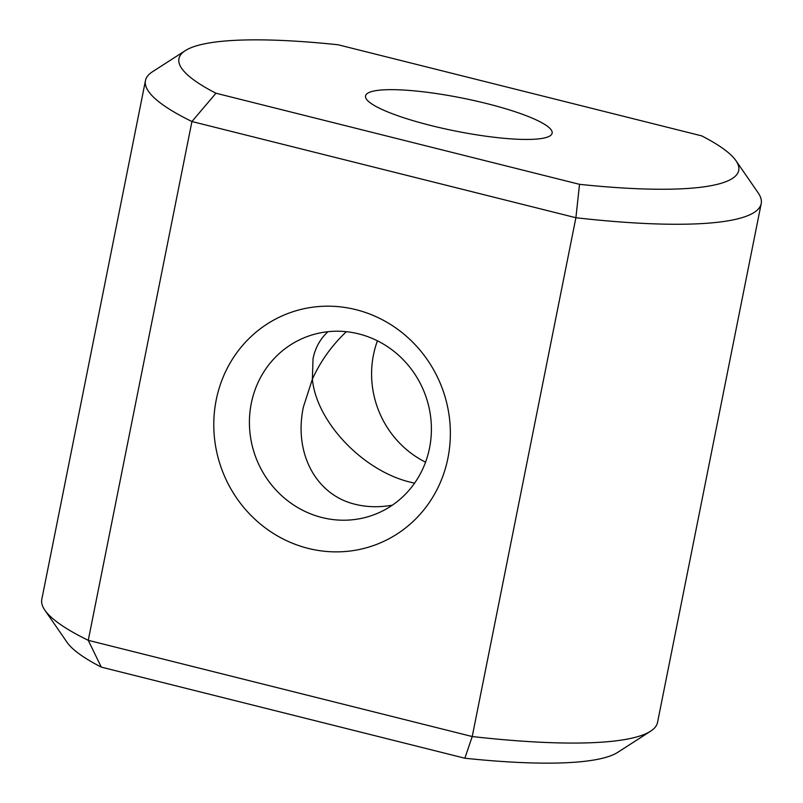<?xml version="1.0" encoding="UTF-8"?>
<svg xmlns="http://www.w3.org/2000/svg" width="803" height="803" viewBox="0 0 803 803"><rect width="100%" height="100%" fill="white"/><g stroke="black" fill="none" stroke-linecap="round" stroke-linejoin="round"><path stroke-width="1.2" d="M735.939 160.67L758.142 192.82A313.963 55.558 -168.7 0 1 761.204 203.621A313.963 55.558 -168.7 0 1 575.892 217.733L472.224 736.532L464.857 758.223L101.288 667.122A285.416 50.499 -168.7 0 1 67.061 642.33L44.858 610.18A313.963 55.558 -168.7 0 1 41.796 599.379L145.463 80.581A313.963 55.558 -168.7 0 1 152.429 71.788L185.292 50.639A285.416 50.499 -168.7 0 1 338.143 44.777L701.712 135.878A285.416 50.499 -168.7 0 1 735.939 160.67A285.416 50.499 -168.7 0 1 579.525 184.329L215.957 93.228A285.416 50.499 -168.7 0 1 185.292 50.639M761.204 203.621L657.537 722.419A313.963 55.558 -168.7 0 1 650.571 731.212A313.963 55.558 -168.7 0 1 472.224 736.532L88.26 640.322A313.963 55.558 -168.7 0 1 44.858 610.18M101.288 667.122L88.26 640.322L191.927 121.524L575.892 217.733L579.525 184.329M650.571 731.212L617.708 752.361A285.416 50.499 -168.7 0 1 464.857 758.223M308.222 548.399A123.682 117.429 68.4 0 1 243.66 344.196A123.682 117.429 68.4 0 1 444.34 394.484A123.682 117.429 68.4 0 1 308.222 548.399M215.957 93.228L191.927 121.524A313.963 55.558 -168.7 0 1 145.463 80.581M425.56 462.177A95.135 90.327 68.4 0 1 377.44 340.823M369.711 92.225A95.135 16.833 -168.7 0 1 474.513 100.666A95.135 16.833 -168.7 0 1 552.133 133.198A95.135 16.833 -168.7 0 1 455.542 131.06A95.135 16.833 -168.7 0 1 365.546 95.908A95.135 16.833 -168.7 0 1 369.711 92.225M322.063 517.544A95.135 90.327 68.4 0 1 249.833 431.462A95.135 90.327 68.4 0 1 305.341 337.28A95.135 90.327 68.4 0 1 424.375 392.426A95.135 90.327 68.4 0 1 375.473 514.161A95.135 90.327 68.4 0 1 322.063 517.544M414.589 483.165L410.925 482.312C363.388 471.281 316.412 422.117 312.377 379.167L313.04 358.66C315.268 347.769 320.246 338.786 327.955 331.709M346.334 331.699C331.8 345.471 320.477 361.29 312.377 379.167L303.373 407.061C293.607 453.243 315.981 495.09 355.378 504.334C367.021 507.205 379.347 507.486 392.376 505.167"/></g></svg>
